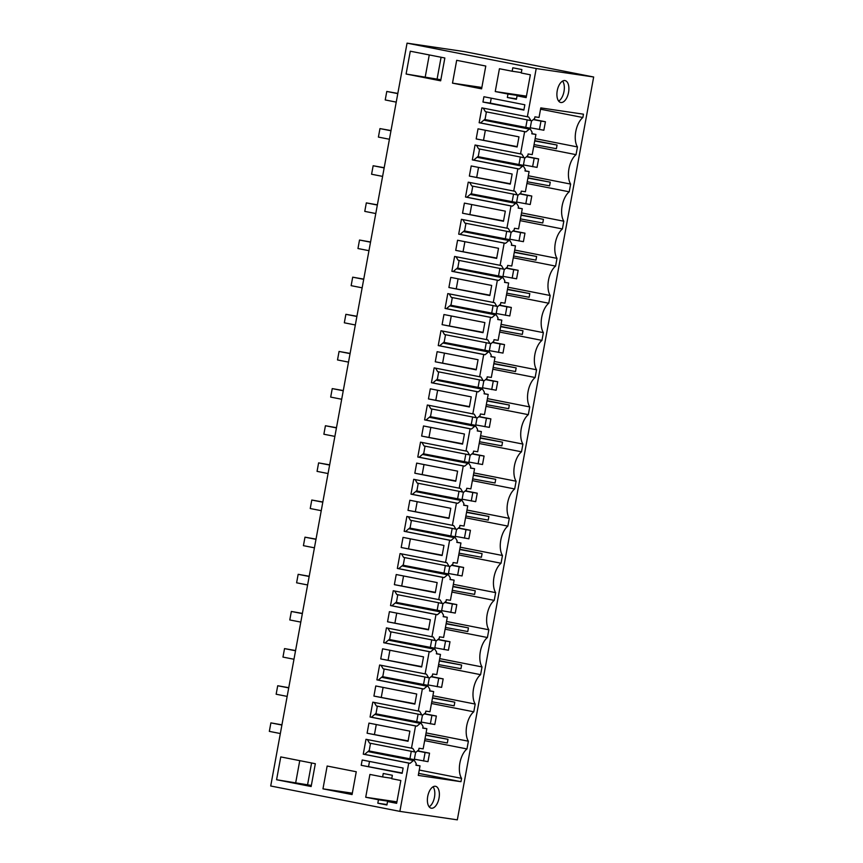 <?xml version="1.0" encoding="UTF-8"?>
<svg xmlns="http://www.w3.org/2000/svg" width="863" height="863" viewBox="0 0 863 863"><rect width="100%" height="100%" fill="white"/><g stroke="black" fill="none" stroke-linecap="round" stroke-linejoin="round"><path stroke-width="1.29" d="M407.056 43.15L464.499 51.618L593.668 77.001L536.214 68.533L407.056 43.15L270.712 785.999L399.871 811.382L457.325 819.85L593.668 77.001M399.871 811.382L408.738 763.097L363.258 754.165L364.628 754.359L367.951 751.587L369.008 751.738L370.518 743.291M411.468 748.243L415.556 725.956L416.926 726.161L420.238 723.377L421.306 723.528L423.043 726.517L422.741 728.102L426.851 728.706L423.15 748.868L419.04 748.264L418.749 749.861L416.042 752.18L414.984 752.029L412.827 748.437L365.988 739.3L363.258 754.165M415.556 725.956L370.076 717.013L371.446 717.218L374.758 714.435L375.826 714.596L377.336 706.15M418.285 711.101L422.374 688.814L423.744 689.008L427.056 686.236L428.124 686.387L429.85 689.375L429.558 690.961L433.668 691.565L429.968 711.727L425.858 711.123L425.567 712.719L422.859 715.039L421.802 714.888L419.645 711.295L372.805 702.158L370.076 717.013M422.374 688.814L376.894 679.871L378.264 680.076L381.575 677.293L382.643 677.455L384.154 669.008M425.103 673.96L429.191 651.673L430.551 651.867L433.873 649.095L434.941 649.246L436.667 652.223L436.376 653.82L440.486 654.424L436.786 674.586L432.676 673.981L432.385 675.578L429.677 677.897L428.62 677.746L426.462 674.154L379.623 665.017L376.894 679.871M429.191 651.673L383.711 642.73L385.081 642.935L388.393 640.152L389.461 640.314L390.971 631.867M431.91 636.808L436.009 614.532L437.368 614.726L440.691 611.943L441.759 612.104L443.485 615.082L443.194 616.678L447.304 617.282L443.604 637.444L439.494 636.84L439.202 638.437L436.495 640.756L435.437 640.605L433.28 637.013L386.441 627.876L383.711 642.73M436.009 614.532L390.529 605.589L391.899 605.794L395.211 603.01L396.279 603.172L397.789 594.726M438.728 599.666L442.827 577.379L444.186 577.584L447.509 574.801L448.577 574.963L450.303 577.94L450.011 579.537L454.121 580.141L450.421 600.303L446.311 599.699L446.02 601.284L443.312 603.615L442.255 603.453L440.098 599.871L393.248 590.734L390.529 605.589M442.827 577.379L397.347 568.447L398.706 568.652L402.029 565.869L403.097 566.02L404.607 557.574M445.545 562.525L449.634 540.238L451.004 540.443L454.326 537.66L455.394 537.822L457.12 540.799L456.829 542.396L460.939 543L457.228 563.161L453.129 562.557L452.838 564.143L450.13 566.473L449.073 566.311L446.915 562.73L400.065 553.593L397.347 568.447M449.634 540.238L404.164 531.306L405.524 531.511L408.846 528.728L409.914 528.879L411.414 520.432M452.363 525.384L456.451 503.097L457.822 503.302L461.144 500.518L462.201 500.68L463.938 503.658L463.647 505.243L467.746 505.858L464.046 526.02L459.947 525.416L459.655 527.002L456.948 529.332L455.88 529.17L453.733 525.589L406.883 516.452L404.164 531.306M456.451 503.097L410.982 494.165L412.341 494.359L415.664 491.586L416.732 491.737L418.231 483.291M459.181 488.242L463.269 465.955L464.639 466.16L467.962 463.377L469.019 463.539L470.756 466.516L470.464 468.102L474.564 468.706L470.864 488.879L466.764 488.264L466.473 489.86L463.765 492.19L462.697 492.029L460.551 488.447L413.701 479.31L410.982 494.165M463.269 465.955L417.789 457.023L419.159 457.217L422.482 454.445L423.539 454.596L425.049 446.149M465.998 451.101L470.087 428.814L471.457 429.019L474.779 426.236L475.837 426.387L477.573 429.375L477.282 430.961L481.381 431.565L477.681 451.727L473.582 451.122L473.291 452.719L470.583 455.049L469.515 454.887L467.368 451.306L420.518 442.158L417.789 457.023M470.087 428.814L424.607 419.882L425.977 420.076L429.299 417.293L430.357 417.455L431.867 409.008M472.816 413.96L476.905 391.673L478.275 391.878L481.597 389.094L482.654 389.245L484.391 392.234L484.1 393.819L488.199 394.423L484.499 414.585L480.4 413.981L480.108 415.578L477.401 417.897L476.333 417.746L474.186 414.154L427.336 405.017L424.607 419.882M476.905 391.673L431.424 382.73L432.795 382.935L436.117 380.151L437.174 380.313L438.684 371.867M479.634 376.818L483.722 354.531L485.092 354.725L488.415 351.953L489.472 352.104L491.209 355.081L490.918 356.678L495.017 357.282L491.317 377.444L487.217 376.84L486.926 378.436L484.219 380.756L483.151 380.605L481.004 377.012L434.154 367.875L431.424 382.73M483.722 354.531L438.242 345.588L439.612 345.793L442.935 343.01L443.992 343.172L445.502 334.725M486.452 339.666L490.54 317.39L491.91 317.584L495.233 314.812L496.29 314.963L498.027 317.94L497.735 319.537L501.835 320.141L498.134 340.302L494.035 339.698L493.744 341.295L491.036 343.614L489.968 343.463L487.822 339.871L440.971 330.734L438.242 345.588M490.54 317.39L445.06 308.447L446.43 308.652L449.752 305.869L450.81 306.031L452.32 297.584M493.269 302.525L497.358 280.238L498.728 280.443L502.05 277.659L503.107 277.821L504.844 280.799L504.553 282.395L508.652 282.999L504.952 303.161L500.853 302.557L500.562 304.143L497.854 306.473L496.786 306.322L494.639 302.73L447.789 293.593L445.06 308.447M497.358 280.238L451.878 271.306L453.248 271.511L456.57 268.727L457.627 268.889L459.138 260.432M500.087 265.383L504.175 243.096L505.545 243.301L508.857 240.518L509.925 240.68L511.662 243.657L511.371 245.254L515.47 245.858L511.77 266.02L507.671 265.416L507.368 267.001L504.661 269.332L503.604 269.17L501.457 265.588L454.607 256.451L451.878 271.306M504.175 243.096L458.695 234.164L460.065 234.369L463.388 231.586L464.445 231.737L465.955 223.29M506.905 228.242L510.993 205.955L512.363 206.16L515.675 203.377L516.743 203.539L518.48 206.516L518.188 208.112L522.288 208.717L518.587 228.878L514.477 228.274L514.186 229.86L511.479 232.19L510.421 232.028L508.264 228.447L461.425 219.31L458.695 234.164M510.993 205.955L465.513 197.023L466.883 197.228L470.206 194.445L471.263 194.596L472.773 186.149M513.722 191.101L517.811 168.814L519.181 169.019L522.493 166.235L523.561 166.397L525.297 169.375L524.995 170.96L529.105 171.564L525.405 191.737L521.295 191.133L521.004 192.719L518.296 195.049L517.239 194.887L515.082 191.306L468.242 182.169L465.513 197.023M517.811 168.814L472.331 159.882L473.701 160.076L477.012 157.303L478.08 157.454L479.591 149.008M520.54 153.959L524.628 131.672L525.999 131.877L529.31 129.094L530.378 129.245L532.104 132.233L531.813 133.819L535.923 134.423L532.223 154.596L528.113 153.981L527.822 155.577L525.114 157.907L524.057 157.746L521.899 154.164L475.06 145.016L472.331 159.882M524.628 131.672L479.148 122.74L480.518 122.934L483.83 120.162L484.898 120.313L486.408 111.866M526.915 183.495L569.224 191.813L570.637 184.078A17.271 8.846 101.1 0 1 576.042 154.66L577.455 146.937A17.271 8.846 101.1 0 1 582.859 117.519L583.464 114.186L540.788 107.897L539.041 117.444L534.931 116.839L534.639 118.436L531.932 120.755L530.874 120.604L528.717 117.012L481.878 107.875L479.148 122.74M527.347 116.818L536.214 68.533M403.118 768.038L362.19 760.001L361.209 765.308L402.147 773.345L403.118 768.038M430.335 619.72L389.407 611.673L387.552 621.792L428.48 629.828L430.335 619.72M415.75 468.167L414.823 473.215L455.75 481.263L457.606 471.144L416.678 463.107L415.75 468.167M396.225 574.531L394.369 584.65L435.297 592.687L437.153 582.579L396.225 574.531M443.043 550.486L443.97 545.438L403.043 537.39L401.187 547.509L442.115 555.545L443.043 550.486M498.512 248.296L457.573 240.248L455.718 250.367L496.656 258.404L498.512 248.296M448.933 518.404L450.788 508.296L409.86 500.249L408.005 510.357L448.933 518.404M505.33 211.155L464.391 203.107L462.536 213.215L503.474 221.262L505.33 211.155M463.496 439.062L464.423 434.003L423.496 425.966L421.64 436.074L462.568 444.121L463.496 439.062M470.281 171.025L469.353 176.074L510.292 184.121L512.147 174.013L471.209 165.966L470.281 171.025M443.021 319.59L442.093 324.65L483.021 332.687L484.877 322.579L443.949 314.531L443.021 319.59M428.458 398.933L469.386 406.98L471.241 396.861L430.313 388.825L428.458 398.933L469.45 406.624M435.276 361.791L476.203 369.839L478.059 359.72L437.131 351.683L435.276 361.791L476.268 369.483M448.9 287.508L489.839 295.545L491.694 285.437L450.766 277.39L448.9 287.508L489.904 295.2M414.855 704.122L416.71 694.003L375.772 685.966L373.916 696.074L414.855 704.122M368.026 728.156L367.099 733.216L408.037 741.263L409.893 731.144L368.954 723.108L368.026 728.156M322.967 788.847L352.072 794.564L356.257 771.749L327.153 766.031L322.967 788.847L352.331 793.173M280.766 756.916L315.329 763.712L311.144 786.527L276.581 779.731L280.766 756.916M382.633 776.937L369.903 774.435L365.718 797.25L378.447 799.753L377.821 803.205L386.915 804.985L387.541 801.544L396.646 803.324L400.831 780.508L391.737 778.717L392.363 775.276L383.269 773.485L382.633 776.937L391.813 778.286M476.171 138.932L517.11 146.98L518.965 136.861L478.026 128.824L476.171 138.932L517.164 146.624M482.946 102.039L523.873 110.086L524.844 104.779L483.916 96.732L482.946 102.039L490.335 103.129L491.241 98.177M440.659 80.82L444.855 57.994L410.292 51.208L406.095 74.024L440.659 80.82M512.158 71.23L499.429 68.727L495.243 91.543L507.973 94.045L507.336 97.487L516.43 99.277L517.066 95.825L526.16 97.616L530.357 74.801L521.252 73.01L521.888 69.569L512.795 67.778L512.158 71.23L521.338 72.578M452.492 83.139L481.597 88.857L485.783 66.041L456.678 60.324L452.492 83.139L481.845 87.465M381.662 653.874L380.734 658.933L421.662 666.97L423.528 656.862L382.589 648.814L381.662 653.874M375.837 752.299L375.696 753.054M386.548 755.19L386.689 754.435M569.224 191.813A17.271 8.846 101.1 0 0 563.819 221.219L562.406 228.954A17.271 8.846 101.1 0 0 557.002 258.361L555.589 266.095A17.271 8.846 101.1 0 0 550.184 295.502L548.771 303.237A17.271 8.846 101.1 0 0 543.377 332.643L541.953 340.378A17.271 8.846 101.1 0 0 536.559 369.785L535.136 377.519A17.271 8.846 101.1 0 0 529.742 406.926L528.318 414.661A17.271 8.846 101.1 0 0 522.924 444.078L521.5 451.802A17.271 8.846 101.1 0 0 516.106 481.22L514.682 488.954A17.271 8.846 101.1 0 0 509.289 518.361L507.865 526.096A17.271 8.846 101.1 0 0 502.471 555.502L501.047 563.237A17.271 8.846 101.1 0 0 495.653 592.644L494.229 600.378A17.271 8.846 101.1 0 0 488.836 629.785L487.422 637.52A17.271 8.846 101.1 0 0 482.018 666.926L480.605 674.661A17.271 8.846 101.1 0 0 475.2 704.068L473.787 711.802A17.271 8.846 101.1 0 0 468.382 741.209L466.969 748.944A17.271 8.846 101.1 0 0 461.565 778.361L460.961 781.695L418.275 775.406L420.033 765.848L415.966 765.05M408.738 763.097L410.108 763.302L413.42 760.519L414.488 760.67L416.225 763.658L415.934 765.244L420.033 765.848M437.854 788.016A11.154 5.707 101.1 0 0 435.524 786.301A11.154 5.707 101.1 0 0 428.436 793.593A11.154 5.707 101.1 0 0 428.9 806.474A11.154 5.707 101.1 0 0 431.23 808.189A11.154 5.707 101.1 0 0 438.318 800.896A11.154 5.707 101.1 0 0 437.854 788.016M563.841 101.564A11.154 5.707 101.1 0 0 568.868 89.763A11.154 5.707 101.1 0 0 565.049 80.593A11.154 5.707 101.1 0 0 561.953 81.51A11.154 5.707 101.1 0 0 556.926 93.312A11.154 5.707 101.1 0 0 560.745 102.481A11.154 5.707 101.1 0 0 563.841 101.564M488.879 121.1L489.019 120.345M482.061 158.242L482.201 157.487M475.243 195.383L475.384 194.628M468.426 232.525L468.566 231.769M461.608 269.666L461.748 268.911M454.79 306.807L454.93 306.052M447.973 343.949L448.113 343.204M441.155 381.09L441.295 380.346M434.337 418.231L434.477 417.487M427.519 455.384L427.66 454.628M420.702 492.525L420.842 491.77M413.895 529.666L414.024 528.911M407.077 566.808L407.207 566.052M400.259 603.949L400.389 603.194M393.442 641.09L393.582 640.346M386.624 678.232L386.764 677.487M379.806 715.373L379.947 714.629M372.989 752.525L373.129 751.77M410.108 763.302L364.628 754.359M367.401 739.58L369.504 743.097L414.984 752.029M416.926 726.161L371.446 717.218M374.218 702.439L376.322 705.945L421.802 714.888M423.744 689.008L378.264 680.076M381.036 665.297L383.14 668.803L428.62 677.746M430.551 651.867L385.081 642.935M387.854 628.156L389.957 631.662L435.437 640.605M437.368 614.726L391.899 605.794M394.671 591.015L396.775 594.521L442.255 603.453M444.186 577.584L398.706 568.652M401.478 553.873L403.593 557.379L449.073 566.311M451.004 540.443L405.524 531.511M408.296 516.721L410.41 520.238L455.88 529.17M457.822 503.302L412.341 494.359M415.114 479.58L417.228 483.097L462.697 492.029M464.639 466.16L419.159 457.217M421.931 442.439L424.035 445.955L469.515 454.887M471.457 429.019L425.977 420.076M428.749 405.297L430.853 408.803L476.333 417.746M478.275 391.878L432.795 382.935M435.567 368.156L437.67 371.662L483.151 380.605M485.092 354.725L439.612 345.793M442.385 331.014L444.488 334.52L489.968 343.463M491.91 317.584L446.43 308.652M449.202 293.873L451.306 297.379L496.786 306.322M498.728 280.443L453.248 271.511M456.02 256.732L458.124 260.238L503.604 269.17M505.545 243.301L460.065 234.369M462.838 219.58L464.941 223.096L510.421 232.028M512.363 206.16L466.883 197.228M469.655 182.438L471.759 185.955L517.239 194.887M519.181 169.019L473.701 160.076M476.473 145.297L478.577 148.814L524.057 157.746M525.999 131.877L480.518 122.934M483.291 108.155L485.394 111.672L530.874 120.604M361.209 765.308L402.212 773M368.598 766.387L369.504 761.436M387.552 621.792L428.544 629.483M396.732 613.118L394.941 622.881M414.823 473.215L455.815 480.907M424.003 464.542L422.212 474.305M394.369 584.65L435.362 592.342M403.55 575.977L401.759 585.74M401.187 547.509L442.18 555.2M410.367 538.836L408.577 548.588M455.718 250.367L496.721 258.059M464.898 241.694L463.107 251.446M408.005 510.357L448.997 518.059M417.185 501.683L415.394 511.446M462.536 213.215L503.539 220.917M471.716 204.542L469.925 214.304M421.64 436.074L462.633 443.765M430.82 427.401L429.019 437.163M469.353 176.074L510.357 183.765M478.534 167.4L476.743 177.163M442.093 324.65L483.086 332.341M451.263 315.977L449.472 325.739M437.638 390.259L435.837 400.022M444.445 353.118L442.654 362.881M458.08 278.835L456.29 288.598M373.916 696.074L414.92 703.766M383.096 687.401L381.306 697.164M367.099 733.216L408.102 740.907M376.279 724.542L374.488 734.305M276.581 779.731L311.338 785.438M295.729 782.558L299.752 760.648M365.718 797.25L396.915 801.846M378.447 799.753L396.797 802.461M429.138 806.797A11.154 5.707 101.1 0 0 434.369 797.768A11.154 5.707 101.1 0 0 433.302 787.132A11.154 5.707 101.1 0 0 433.064 786.797M387.541 801.544L396.721 802.892M377.821 803.205L386.991 804.553M485.351 130.259L483.56 140.022M523.938 109.73L490.335 103.129M406.095 74.024L440.864 79.73M425.254 76.85L429.267 54.941M558.663 101.09A11.154 5.707 101.1 0 0 559.3 100.669A11.154 5.707 101.1 0 0 564.057 91.154A11.154 5.707 101.1 0 0 562.59 81.09M517.066 95.825L526.247 97.185M507.336 97.487L516.516 98.846M507.973 94.045L526.322 96.742M495.243 91.543L526.43 96.138M380.734 658.933L421.727 666.624M389.914 650.26L388.123 660.022M437.077 79.169L441.09 57.26M307.552 784.877L311.575 762.968M534.057 144.606L556.398 148.695L556.732 146.872L557.067 145.038L534.78 140.658M576.042 154.66L533.733 146.354M535.146 138.619L577.455 146.937M496.117 160.216A17.271 8.846 101.1 0 0 496.117 161.003M528.339 175.761L570.637 184.078M527.239 181.748L549.58 185.836L550.26 182.179L527.962 177.8M489.299 197.368A17.271 8.846 101.1 0 0 489.299 198.145M521.522 212.902L563.819 221.219M520.421 218.889L542.762 222.978L543.442 219.331L521.144 214.941M520.098 220.637L562.406 228.954M482.482 234.509A17.271 8.846 101.1 0 0 482.482 235.286M514.704 250.043L557.002 258.361M513.604 256.031L535.955 260.119L536.624 256.473L514.326 252.093M513.28 257.778L555.589 266.095M475.664 271.651A17.271 8.846 101.1 0 0 475.675 272.428M507.886 287.185L550.184 295.502M506.786 293.172L529.138 297.26L529.806 293.614L507.509 289.234M506.462 294.919L548.771 303.237M468.846 308.792A17.271 8.846 101.1 0 0 468.857 309.569M501.069 324.337L543.377 332.643M499.968 330.324L522.32 334.402L522.989 330.756L500.691 326.376M499.645 332.061L541.953 340.378M462.029 345.934A17.271 8.846 101.1 0 0 462.039 346.71M494.251 361.478L536.559 369.785M493.151 367.465L515.502 371.543L516.171 367.897L493.873 363.517M492.827 369.213L535.136 377.519M455.211 383.075A17.271 8.846 101.1 0 0 455.222 383.862M487.433 398.62L529.742 406.926M486.333 404.607L508.685 408.695L509.353 405.038L487.056 400.659M486.009 406.354L528.318 414.661M448.393 420.216A17.271 8.846 101.1 0 0 448.404 421.004M480.615 435.761L522.924 444.078M479.515 441.748L501.867 445.837L502.536 442.18L480.238 437.8M479.192 443.496L521.5 451.802M441.576 457.358A17.271 8.846 101.1 0 0 441.586 458.145M473.798 472.902L516.106 481.22M472.697 478.889L495.049 482.978L495.384 481.155L495.718 479.321L473.42 474.941M472.385 480.637L514.682 488.954M434.758 494.51A17.271 8.846 101.1 0 0 434.769 495.286M466.98 510.044L509.289 518.361M465.88 516.031L488.231 520.119L488.566 518.296L488.9 516.462L466.603 512.083M465.567 517.778L507.865 526.096M427.94 531.651A17.271 8.846 101.1 0 0 427.951 532.428M460.162 547.185L502.471 555.502M459.062 553.172L481.414 557.261L482.083 553.615L459.785 549.235M458.749 554.92L501.047 563.237M421.122 568.793A17.271 8.846 101.1 0 0 421.133 569.569M453.345 584.327L495.653 592.644M452.244 590.314L474.596 594.402L475.265 590.756L452.978 586.376M451.932 592.061L494.229 600.378M414.305 605.934A17.271 8.846 101.1 0 0 414.316 606.711M446.527 621.479L488.836 629.785M445.427 627.466L467.778 631.543L468.447 627.897L446.16 623.518M445.114 629.203L487.422 637.52M407.487 643.075A17.271 8.846 101.1 0 0 407.498 643.852M439.709 658.62L482.018 666.926M438.62 664.607L460.961 668.685L461.629 665.039L439.343 660.659M438.296 666.344L480.605 674.661M400.669 680.217A17.271 8.846 101.1 0 0 400.68 680.993M432.892 695.761L475.2 704.068M431.802 701.748L454.143 705.826L454.812 702.18L432.525 697.8M431.478 703.496L473.787 711.802M393.862 717.358A17.271 8.846 101.1 0 0 393.862 718.145M426.085 732.903L468.382 741.209M424.984 738.89L447.325 742.978L448.005 739.321L425.707 734.942M466.969 748.944L424.661 740.637M387.045 754.499A17.271 8.846 101.1 0 0 387.045 755.287M419.267 770.044L461.565 778.361M418.652 773.377L460.961 781.695M414.488 760.67L369.008 751.738M413.42 760.519L367.951 751.587M582.859 117.519L540.551 109.213M502.924 123.075A17.271 8.846 101.1 0 0 502.935 123.862M491.727 120.874L491.586 121.629M502.439 123.765L502.579 123.01M484.909 158.015L484.769 158.77M495.621 160.906L495.761 160.151M478.091 195.167L477.951 195.912M488.803 198.048L488.943 197.293M471.274 232.309L471.133 233.053M481.986 235.189L482.126 234.434M464.456 269.45L464.316 270.195M475.168 272.33L475.308 271.575M457.638 306.592L457.509 307.347M468.35 309.472L468.49 308.717M450.82 343.733L450.691 344.488M461.532 346.613L461.673 345.869M444.003 380.874L443.873 381.629M454.715 383.755L454.855 383.01M437.196 418.016L437.056 418.771M447.897 420.896L448.037 420.152M430.378 455.157L430.238 455.912M441.079 458.048L441.22 457.293M423.56 492.298L423.42 493.053M434.262 495.189L434.402 494.434M416.743 529.451L416.602 530.195M427.455 532.331L427.584 531.576M409.925 566.592L409.785 567.336M420.637 569.472L420.766 568.717M403.107 603.733L402.967 604.478M413.819 606.613L413.949 605.858M396.29 640.875L396.149 641.63M407.002 643.755L407.142 643.011M389.472 678.016L389.332 678.771M400.184 680.896L400.324 680.152M382.654 715.157L382.514 715.912M393.366 718.038L393.506 717.293M426.851 728.706L422.784 727.908M421.306 723.528L375.826 714.596M420.238 723.377L374.758 714.435M433.668 691.565L429.601 690.767M428.124 686.387L382.643 677.455M427.056 686.236L381.575 677.293M440.486 654.424L436.419 653.625M434.941 649.246L389.461 640.314M433.873 649.095L388.393 640.152M447.304 617.282L443.237 616.484M441.759 612.104L396.279 603.172M440.691 611.943L395.211 603.01M454.121 580.141L450.055 579.343M448.577 574.963L403.097 566.02M447.509 574.801L402.029 565.869M460.939 543L456.861 542.201M455.394 537.822L409.914 528.879M454.326 537.66L408.846 528.728M467.746 505.858L463.679 505.049M462.201 500.68L416.732 491.737M461.144 500.518L415.664 491.586M474.564 468.706L470.497 467.908M469.019 463.539L423.539 454.596M467.962 463.377L422.482 454.445M481.381 431.565L477.315 430.766M475.837 426.387L430.357 417.455M474.779 426.236L429.299 417.293M488.199 394.423L484.132 393.625M482.654 389.245L437.174 380.313M481.597 389.094L436.117 380.151M495.017 357.282L490.95 356.484M489.472 352.104L443.992 343.172M488.415 351.953L442.935 343.01M501.835 320.141L497.768 319.342M496.29 314.963L450.81 306.031M495.233 314.812L449.752 305.869M508.652 282.999L504.585 282.201M503.107 277.821L457.627 268.889M502.05 277.659L456.57 268.727M515.47 245.858L511.403 245.06M509.925 240.68L464.445 231.737M508.857 240.518L463.388 231.586M522.288 208.717L518.221 207.918M516.743 203.539L471.263 194.596M515.675 203.377L470.206 194.445M529.105 171.564L525.038 170.766M523.561 166.397L478.08 157.454M522.493 166.235L477.012 157.303M535.923 134.423L531.856 133.625M530.378 129.245L484.898 120.313M529.31 129.094L483.83 120.162M534.726 140.96L557.067 145.038M527.908 178.102L550.26 182.179M521.09 215.243L543.442 219.331M514.272 252.384L536.624 256.473M507.455 289.526L529.806 293.614M500.637 326.667L522.989 330.756M493.819 363.808L516.171 367.897M487.002 400.95L509.353 405.038M480.184 438.102L502.536 442.18M473.366 475.243L495.718 479.321M466.549 512.385L488.9 516.462M459.731 549.526L482.083 553.615M452.924 586.667L475.265 590.756M446.106 623.809L468.447 627.897M439.289 660.95L461.629 665.039M432.471 698.091L454.812 702.18M425.653 735.233L448.005 739.321M368.63 750.886L414.294 759.645L415.675 752.126M280.346 733.539L269.332 731.371L270.896 722.881L281.942 724.834M409.871 758.987L411.273 751.295M281.899 725.049L270.896 722.881M414.38 759.203L427.972 761.662L429.537 753.172L417.627 750.832M423.55 761.004L425.103 752.514L429.537 753.172M425.103 752.514L417.422 751.004M375.448 713.744L421.112 722.504L422.492 714.985M287.163 696.398L276.149 694.23L277.713 685.74L288.76 687.692M416.678 721.846L418.091 714.154M288.717 687.908L277.713 685.74M421.198 722.061L434.79 724.51L436.354 716.031L424.445 713.69M430.357 723.863L431.921 715.373L436.354 716.031M431.921 715.373L424.24 713.863M382.266 676.603L427.929 685.351L429.31 677.843M293.981 659.256L282.967 657.088L284.531 648.598L295.578 650.551M423.496 684.704L424.909 677.013M295.534 650.767L284.531 648.598M428.016 684.92L441.608 687.369L443.172 678.879L431.263 676.538M437.174 686.721L438.738 678.232L443.172 678.879M438.738 678.232L431.058 676.721M389.084 639.461L434.747 648.21L436.128 640.702M300.799 622.104L289.785 619.947L291.349 611.457L302.395 613.41M430.313 647.563L431.727 639.871M302.352 613.625L291.349 611.457M434.833 647.779L448.426 650.227L449.99 641.738L438.08 639.397M443.992 649.58L445.556 641.09L449.99 641.738M445.556 641.09L437.865 639.58M395.901 602.32L441.565 611.069L442.946 603.561M307.616 584.963L296.602 582.805L298.166 574.316L309.213 576.268M437.131 610.421L438.544 602.73M309.17 576.473L298.166 574.316M441.651 610.637L455.243 613.086L456.807 604.596L444.898 602.255M450.81 612.439L452.374 603.949L456.807 604.596M452.374 603.949L444.682 602.439M402.719 565.179L448.382 573.927L449.763 566.419M314.434 547.822L303.42 545.664L304.984 537.174L316.031 539.127M443.949 573.28L445.362 565.589M315.987 539.332L304.984 537.174M448.458 573.485L462.061 575.945L463.614 567.455L451.705 565.114M457.627 575.287L459.192 566.797L463.614 567.455M459.192 566.797L451.5 565.297M409.537 528.027L455.2 536.786L456.581 529.278M321.241 510.68L310.238 508.523L311.791 500.033L322.838 501.986M450.766 536.128L452.18 528.447M322.805 502.19L311.791 500.033M455.276 536.344L468.879 538.803L470.432 530.314L458.523 527.973M464.445 538.145L466.009 529.655L470.432 530.314M466.009 529.655L458.318 528.145M416.354 490.885L462.018 499.645L463.399 492.137M328.059 473.539L317.055 471.371L318.609 462.892L329.655 464.844M457.584 498.987L458.997 491.306M329.623 465.049L318.609 462.892M462.093 499.202L475.696 501.662L477.25 493.172L465.34 490.831M471.263 501.004L472.816 492.514L477.25 493.172M472.816 492.514L465.135 491.004M423.172 453.744L468.836 462.503L470.216 454.984M334.876 436.398L323.873 434.229L325.427 425.739L336.473 427.692M464.402 461.845L465.815 454.165M336.441 427.908L325.427 425.739M468.911 462.061L482.514 464.521L484.067 456.031L472.158 453.69M478.08 463.863L479.634 455.373L484.067 456.031M479.634 455.373L471.953 453.862M429.99 416.602L475.653 425.362L477.034 417.843M341.694 399.256L330.691 397.088L332.244 388.598L343.291 390.551M471.22 424.704L472.633 417.012M343.258 390.766L332.244 388.598M475.729 424.92L489.332 427.379L490.885 418.889L478.976 416.549M484.898 426.721L486.452 418.231L490.885 418.889M486.452 418.231L478.771 416.721M436.807 379.461L482.471 388.221L483.841 380.702M348.512 362.115L337.509 359.947L339.062 351.457L350.108 353.409M478.037 387.563L479.45 379.871M350.076 353.625L339.062 351.457M482.546 387.778L496.149 390.227L497.703 381.737L485.793 379.407M491.716 389.58L493.269 381.09L497.703 381.737M493.269 381.09L485.589 379.58M443.625 342.32L489.289 351.068L490.659 343.56M355.329 324.973L344.326 322.805L345.88 314.315L356.926 316.268M484.855 350.421L486.268 342.73M356.894 316.484L345.88 314.315M489.364 350.637L502.967 353.086L504.521 344.596L492.611 342.255M498.534 352.438L500.087 343.949L504.521 344.596M500.087 343.949L492.406 342.438M450.443 305.178L496.106 313.927L497.476 306.419M362.147 287.821L351.144 285.664L352.697 277.174L363.744 279.127M491.673 313.28L493.086 305.588M363.701 279.332L352.697 277.174M496.182 313.496L509.785 315.944L511.338 307.455L499.429 305.114M505.351 315.297L506.905 306.807L511.338 307.455M506.905 306.807L499.224 305.297M457.261 268.037L502.913 276.786L504.294 269.278M368.965 250.68L357.962 248.522L359.515 240.033L370.561 241.985M498.49 276.138L499.893 268.447M370.518 242.19L359.515 240.033M503 276.354L516.592 278.803L518.156 270.313L506.247 267.972M512.169 278.156L513.722 269.666L518.156 270.313M513.722 269.666L506.042 268.156M464.078 230.885L509.731 239.644L511.112 232.136M375.783 213.539L364.769 211.381L366.333 202.891L377.379 204.844M505.308 238.986L506.71 231.306M377.336 205.049L366.333 202.891M509.817 239.202L523.409 241.662L524.974 233.172L513.064 230.831M518.987 241.004L520.54 232.514L524.974 233.172M520.54 232.514L512.859 231.004M470.885 193.744L516.549 202.503L517.929 194.995M382.6 176.397L371.586 174.24L373.15 165.75L384.197 167.702M512.126 201.845L513.528 194.164M384.154 167.907L373.15 165.75M516.635 202.061L530.227 204.52L531.791 196.03L519.882 193.69M525.794 203.862L527.358 195.372L531.791 196.03M527.358 195.372L519.677 193.862M477.703 156.602L523.366 165.362L524.747 157.853M389.418 139.256L378.404 137.088L379.968 128.598L391.015 130.561M518.933 164.704L520.346 157.023M390.971 130.766L379.968 128.598M523.453 164.919L537.045 167.379L538.609 158.889L526.7 156.548M532.611 166.721L534.175 158.231L538.609 158.889M534.175 158.231L526.495 156.721M484.521 119.461L530.184 128.22L531.565 120.701M396.236 102.114L385.222 99.946L386.786 91.456L397.832 93.409M525.75 127.562L527.164 119.871M397.789 93.625L386.786 91.456M530.27 127.778L543.863 130.237L545.427 121.748L533.517 119.407M539.429 129.579L540.993 121.09L545.427 121.748M540.993 121.09L533.312 119.579"/></g></svg>
